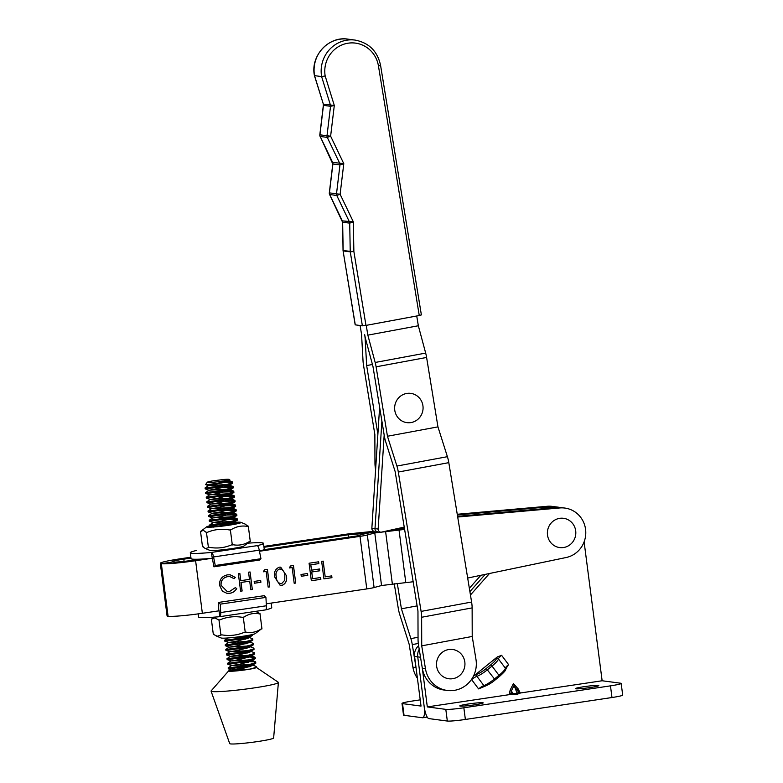<?xml version="1.0" encoding="UTF-8"?>
<svg xmlns="http://www.w3.org/2000/svg" width="783" height="783" viewBox="0 0 783 783"><rect width="100%" height="100%" fill="white"/><g stroke="black" fill="none" stroke-linecap="round" stroke-linejoin="round"><path stroke-width="1.17" d="M420.51 657.231L417.731 656.859A11.804 11.373 97.6 0 1 419.208 649.264A11.804 11.373 97.6 0 0 417.731 656.859L424.171 706.491A11.804 3.063 81.5 0 1 422.771 717.757A11.804 3.063 81.5 0 1 422.546 717.757L404.048 715.3L402.531 703.623L421.029 706.08L414.579 656.438L417.731 656.859L424.171 706.491A11.804 3.063 -98.5 0 0 428.839 718.588L447.328 721.045L445.811 709.369L427.322 706.912L422.252 667.85M418.611 645.584L417.515 646.817A11.804 11.373 97.6 0 0 414.579 656.438M480.86 575.299L469.35 588.297M457.36 514.96L550.322 506.699A25.095 24.165 -82.4 0 1 555.46 506.816A25.095 24.165 97.6 0 0 542.511 508.793M457.585 516.34L556.625 507.541A25.095 24.165 -82.4 0 1 561.754 507.648L558.602 507.227A25.095 24.165 97.6 0 0 547.885 508.314A25.095 24.165 97.6 0 1 558.602 507.227L555.46 506.816A25.095 24.165 -82.4 0 1 557.026 507.071M485.176 574.399L469.898 591.645L485.176 574.399M402.531 703.623A14.76 1.057 172.6 0 1 401.992 703.418L403.509 715.094A14.76 1.057 -7.4 0 0 404.048 715.3M420.217 699.865L412.7 700.991A14.76 1.057 172.6 0 0 401.992 703.418M482.768 702.723A11.804 0.852 -7.4 0 0 469.839 703.78A11.804 0.852 -7.4 0 0 459.778 705.933A11.804 0.852 -7.4 0 0 460.208 706.1A11.804 0.852 -7.4 0 0 473.128 705.052A11.804 0.852 -7.4 0 0 483.199 702.889A11.804 0.852 -7.4 0 0 482.768 702.723M598.369 685.438A11.804 0.852 -7.4 0 0 585.449 686.485A11.804 0.852 -7.4 0 0 575.388 688.639A11.804 0.852 -7.4 0 0 575.818 688.805A11.804 0.852 -7.4 0 0 588.738 687.758A11.804 0.852 -7.4 0 0 598.799 685.605A11.804 0.852 -7.4 0 0 598.369 685.438M621.173 683.422L622.691 695.098A14.76 1.057 172.6 0 1 611.983 697.526L610.466 685.849A14.76 1.057 -7.4 0 0 621.173 683.422A14.76 1.057 -7.4 0 0 620.635 683.216L602.137 680.76L520.284 693.004L517.485 694.198L509.185 694.668L427.322 706.912M602.137 680.76L584.108 541.895M489.492 573.499L470.446 595.002M486.253 668.496L490.755 664.845A10.336 1.977 -36.9 0 0 496.353 658.581A7.38 1.419 143.1 0 1 497.362 656.898L474.136 675.719A7.38 1.419 143.1 0 1 476.984 674.28A10.336 1.977 -36.9 0 0 486.253 668.496L494.464 678.978L498.967 675.328L492.018 666.059L487.515 669.71A11.804 2.261 143.1 0 1 476.916 676.316A5.902 1.135 -36.9 0 0 471.62 679.615L478.579 688.893L485.284 686.104C489.111 684.411 492.35 682.404 495.003 680.075L494.944 680.084M497.362 656.898L501.609 655.322L508.559 664.591L506.053 668.486M445.811 709.369A14.76 1.057 -7.4 0 0 463.849 707.783L465.366 719.46L611.983 697.526M465.366 719.46A14.76 1.057 172.6 0 1 447.328 721.045M610.466 685.849L463.849 707.783M510.173 690.058L511.465 690.665L510.927 693.376L509.185 694.668L510.173 690.058L513.403 683.618L517.485 694.198M510.927 693.376L516.8 693.395L518.845 692.192L513.883 685.83L511.465 690.665L512.63 693.689A1.478 0.94 -94 0 1 511.925 694.59M513.403 683.618L518.15 688.864L517.446 689.764L518.61 692.789A1.478 1.38 -108.4 0 0 519.902 693.395M518.845 692.192L520.284 693.004L518.845 692.192L519.423 692.857M467.676 578.04L566.148 557.516A25.095 24.165 97.6 0 0 585.576 529.386A25.095 24.165 97.6 0 0 564.905 508.069A25.095 24.165 97.6 0 0 559.776 507.952L457.693 517.025M311.331 580.741L309.079 563.222L318.622 561.803L318.857 563.603L310.831 564.788L311.517 570.181L319.552 568.987L319.777 570.787L311.751 571.981L312.623 578.715L320.648 577.531L320.873 579.322L311.331 580.741L320.873 579.322M289.563 567.939L290.327 565.992L293.459 565.532L295.71 583.051L294.193 583.276L292.167 567.558L289.563 567.939L292.167 567.558M263.538 571.796L264.302 569.858L267.424 569.388L269.675 586.907L268.158 587.133L266.142 571.414L263.538 571.796L266.142 571.414M240.606 591.224L238.355 573.694L239.872 573.469L240.802 580.663L249.474 579.371L248.554 572.187L250.071 571.962L252.322 589.482L250.805 589.707L249.708 581.172L241.027 582.454L242.133 590.999L240.606 591.224L242.133 590.999M190.876 557.222L180.648 558.739A28.041 2.006 -7.3 0 0 160.309 563.31A28.041 2.006 -7.3 0 0 161.337 563.701A28.041 2.006 172.7 0 0 195.603 560.726L212.007 558.289A36.899 2.643 172.7 0 1 192.393 559.111A36.899 2.643 172.7 0 1 191.052 558.592L190.298 552.749A36.899 2.643 172.7 0 1 196.386 550.478A5.902 1.527 81.6 0 1 196.504 550.449A5.902 1.527 81.6 0 1 196.562 550.439L196.504 550.449M259.467 551.261L360.014 536.355L366.777 588.924L266.289 603.82M271.172 603.096L271.75 607.588A36.899 2.643 -7.3 0 1 265.672 609.859L265.486 609.898A5.902 1.527 -98.4 0 0 265.554 609.898A5.902 1.527 -98.4 0 0 266.396 605.768L265.926 597.39L264.204 595.677L218.526 602.44L218.77 610.857L202.357 613.285A28.041 2.006 -7.3 0 1 168.091 616.27A28.041 2.006 172.7 0 1 167.073 615.878L160.309 563.31M227.442 574.859L230.231 574.82L235.301 577.423L234.107 578.676L229.938 576.64L227.579 576.67C223.086 577.668 220.914 580.516 221.051 585.204L227.178 591.517L229.595 591.478L235.262 587.661L236.72 588.513C235.164 591.243 232.864 592.829 229.83 593.269L226.962 593.328L222.46 591.243L219.514 585.312C219.318 579.557 221.961 576.063 227.442 574.859M254.397 583.227L254.162 581.426L260.67 580.467L260.905 582.258L254.397 583.227M281.684 585.586L280.324 585.606L274.843 577.228C273.707 572.324 275.195 568.977 279.316 567.166L280.696 567.156L286.343 575.525C287.41 580.448 285.854 583.805 281.684 585.586L280.285 585.596M301.249 576.278L301.024 574.487L307.533 573.518L307.758 575.319L301.249 576.278M323.917 578.872L321.656 561.352L323.183 561.127L325.199 576.856L331.708 575.887L331.943 577.688L323.917 578.872M391.989 529.807L404.478 528.554M190.983 558.093L183.799 559.16A16.237 1.165 172.7 0 0 172.025 561.803A16.237 1.165 172.7 0 0 172.612 562.028L161.337 563.701L168.091 616.27L161.337 563.701L172.612 562.028A16.237 1.165 -7.3 0 0 192.452 560.305L200.213 559.16M404.615 529.406A11.804 0.842 172.7 0 1 399.036 530.052L374.783 532.959L367.335 534.985A11.804 0.842 172.7 0 1 360.014 536.355M366.777 588.924A11.804 0.842 -7.3 0 0 374.088 587.553L381.536 585.518L405.79 582.621A11.804 0.842 -7.3 0 0 413.17 581.72M374.783 532.959L381.536 585.518M385.579 531.354L392.342 583.922M263.998 547.278L348.21 534.799L362.255 533.634A11.804 0.842 -7.3 0 0 371.631 532.538L377.279 531.706A2.956 2.838 -82.4 0 1 374.998 528.642A2.956 2.838 97.6 0 0 377.279 531.706L371.631 532.538A11.804 0.842 172.7 0 0 364.32 533.908L356.872 535.944L263.656 549.754M230.192 574.81L235.301 577.423M235.223 577.414L234.058 578.637M229.899 576.631L227.579 576.67M227.501 576.66C223.008 577.658 220.835 580.506 220.963 585.195L221.051 585.204M220.963 585.195L227.178 591.517M235.243 587.69L236.72 588.513M236.642 588.493C235.086 591.234 232.786 592.819 229.752 593.26L229.83 593.269M229.752 593.26L226.923 593.328M239.804 573.479L240.802 580.663M249.992 571.972L252.322 589.482M252.243 589.472L250.805 589.687M241.027 582.454L249.708 581.172M240.949 582.444L242.045 590.979M260.592 580.477L260.905 582.258M260.827 582.249L254.387 583.208M267.355 569.398L269.675 586.907M269.597 586.898L268.158 587.113M280.657 567.146L286.343 575.525M286.265 575.515C287.332 580.438 285.775 583.795 281.606 585.576M280.461 568.947L279.521 568.947C276.389 570.494 275.313 573.166 276.282 576.983C276.311 580.937 278.024 583.198 281.43 583.775M279.521 568.947L279.6 568.957C276.468 570.504 275.391 573.176 276.36 576.993C276.389 580.947 278.102 583.208 281.508 583.785L280.568 583.785M281.508 583.785L284.748 580.242L284.826 575.74C284.709 571.815 282.976 569.554 279.6 568.957L280.422 568.938M293.38 565.541L295.71 583.051M295.631 583.041L294.193 583.257M307.455 573.528L307.758 575.319M307.68 575.309L301.249 576.259M318.544 561.812L318.857 563.603M318.779 563.594L310.831 564.788M310.753 564.778L311.517 570.181M319.474 569.006L319.777 570.787M319.699 570.778L311.751 571.981M311.673 571.972L312.623 578.715M320.57 577.541L320.795 579.312M323.105 561.137L325.199 576.856M331.63 575.896L331.943 577.688M331.865 577.678L323.908 578.852M555.46 506.816L552.309 506.395A25.095 24.165 97.6 0 0 547.18 506.288L457.243 514.274M263.891 546.407L345.068 534.378A11.804 0.842 -7.3 0 1 354.445 533.272L374.127 531.285A2.956 2.838 -82.4 0 1 371.856 528.222L378.15 529.054A2.956 2.838 97.6 0 0 381.556 532.107L404.243 527.106M397.431 528.613L397.51 529.279M348.21 534.799L348.523 537.177M384.179 435.005L378.15 529.054M381.898 421.058L374.998 528.642L381.898 421.058M379.618 407.111L371.856 528.222M404.449 528.417L402.844 528.202L402.951 528.75M402.844 528.202A2.956 2.838 97.6 0 0 402.599 527.468M551.555 543.48A14.76 14.211 -82.4 0 1 551.535 522.623A14.76 14.211 -82.4 0 1 571.649 522.398A14.76 14.211 -82.4 0 1 571.668 543.255A14.76 14.211 -82.4 0 1 551.555 543.48M421.274 314.893L419.257 315.52L378.453 65.968L380.577 65.39C377.475 51.198 368.979 42.762 355.091 40.09A30.997 29.852 -82.4 0 0 321.568 76.284A30.997 29.852 -82.4 0 0 321.617 76.607L314.423 75.608C310.234 55.896 328.645 35.812 348.014 39.15A30.997 29.852 97.6 0 0 314.482 75.344A30.997 29.852 97.6 0 0 314.541 75.667L323.34 104.119L334.302 105.47L330.534 106.322L323.35 105.313L319.816 134.793L327.01 135.743L330.534 106.322A2.956 2.838 -82.4 0 0 330.426 105.059L321.617 76.607L325.17 75.971L334.302 105.47L330.622 136.183L343.786 163.657L339.959 164.978L332.785 163.96L329.32 192.863A2.956 2.956 0 0 0 329.584 194.487L329.614 194.36M375.605 469.702L375.488 469.007A11.804 3.024 79.5 0 1 374.959 463.154L374.861 434.575L363.508 365.152A11.804 3.024 79.5 0 1 363.028 360.855L361.55 334.302L360.111 325.522M377.876 434.183L366.659 365.563L365.172 339A11.804 3.024 79.5 0 0 364.692 334.713A11.804 3.024 -100.5 0 0 365.622 339.059L372.953 366.405L384.306 435.828A11.804 3.024 -100.5 0 0 385.716 441.798L395.161 471.611L417.956 610.994L418.053 639.564A11.804 3.024 -100.5 0 0 418.582 645.417L422.34 668.388L425.482 668.809L421.724 645.838L421.636 617.258A11.804 3.024 -100.5 0 0 421.107 611.406L398.312 472.032A11.804 3.024 -100.5 0 0 396.912 466.061L387.458 436.248L376.104 366.816A11.804 3.024 -100.5 0 0 375.174 362.47L367.844 335.134L366.238 325.356M416.018 667.547L412.886 667.136L409.137 644.164L399.682 614.352A11.804 3.024 79.5 0 1 398.283 608.381L394.25 583.736M397.284 583.443L401.425 608.802L410.879 638.615A11.804 3.024 79.5 0 1 412.279 644.585L415.969 667.106M425.482 668.809A26.563 25.585 97.6 0 0 447.24 690.459A26.563 25.585 97.6 0 0 455.001 690.254A26.563 25.585 97.6 0 0 475.976 659.433L472.218 636.462L472.129 607.892A11.804 3.024 -100.5 0 0 471.601 602.039L448.806 462.655A11.804 3.024 -100.5 0 0 447.406 456.685L437.951 426.872L426.598 357.449A11.804 3.024 -100.5 0 0 425.668 353.094L418.337 325.757L416.732 315.98M421.724 645.838L472.218 636.462M387.458 436.248L437.951 426.872M367.844 335.134L418.337 325.757M447.24 690.459L444.088 690.038A26.563 25.585 -82.4 0 1 422.34 668.388M342.318 220.884L353.329 221.834L353.867 251.431L365.964 325.405L419.257 315.52M365.964 325.405L362.372 325.826L355.179 324.837L343.081 250.863L355.286 324.886M412.886 667.136A26.563 25.585 97.6 0 0 417.408 678.254M366.659 365.563L372.444 364.496M401.425 608.802L417.124 605.885M332.599 162.345L332.609 162.375A2.956 2.838 -82.4 0 1 332.883 164.038L329.428 192.882A2.956 2.838 97.6 0 0 329.702 194.546L342.347 220.943A2.956 2.838 -82.4 0 1 342.641 222.196L343.042 250.443L350.236 251.412L349.717 223.135L342.641 222.196L343.15 250.472A2.956 2.838 97.6 0 0 343.189 250.912L350.275 251.852A2.956 2.838 -82.4 0 1 350.236 251.412L353.867 251.431L350.275 251.852L362.372 325.826M314.423 75.618L323.34 104.119A2.956 2.838 -82.4 0 1 323.457 105.382L319.924 134.803A2.956 2.838 97.6 0 0 320.198 136.477L332.609 162.375L343.786 163.657L340.116 194.262L353.329 221.834L349.717 223.135A2.956 2.838 -82.4 0 0 349.424 221.883L336.778 195.486L329.584 194.487L342.533 222.118M437.149 668.643A14.76 14.211 -82.4 0 1 446.506 650.076A14.76 14.211 -82.4 0 1 464.309 659.599A14.76 14.211 -82.4 0 1 454.962 678.156A14.76 14.211 -82.4 0 1 437.149 668.643M395.2 412.289A14.76 14.211 -82.4 0 1 404.86 393.898A14.76 14.211 -82.4 0 1 422.507 403.734A14.76 14.211 -82.4 0 1 412.847 422.125A14.76 14.211 -82.4 0 1 395.2 412.289M203.11 546.28L202.474 546.534L205.077 548.403L209.883 550.39A17.304 1.233 -7.3 0 0 210.236 550.478A17.304 1.233 -7.3 0 0 227.97 549.157A17.304 1.233 -7.3 0 0 243.944 546.005L249.894 541.425M205.645 548.57L209.267 547.307C216.911 548.717 224.29 547.924 231.425 544.939L232.952 544.723C238.766 545.82 244.316 544.723 249.601 541.425L250.276 541.425L248.309 526.156L247.673 526.46C241.869 525.354 236.319 526.45 231.024 529.748L229.507 529.974C221.863 528.564 214.473 529.347 207.348 532.332L206.252 532.391L203.286 530.267L201.182 531.305M227.413 518.366L237.259 518.894C239.461 520.724 210.079 525.393 209.815 524.894L209.903 525.755A17.304 1.233 -7.3 0 0 206.849 526.724A17.304 1.233 -7.3 0 0 207.231 527.116A17.304 1.233 -7.3 0 0 227.09 525.501A17.304 1.233 -7.3 0 0 240.9 522.339A17.304 1.233 -7.3 0 0 240.557 522.251A17.304 1.233 -7.3 0 0 228.362 522.907M245.148 524.16L248.113 526.293M232.316 544.978L230.349 529.709M208.415 547.532L206.448 532.254M202.474 546.534L200.507 531.265M228.147 525.227L228.851 525.119M230.584 522.878A14.76 1.057 172.7 0 1 238.502 522.878A14.76 1.057 172.7 0 1 235.526 523.847C228.274 525.383 220.15 526.489 211.156 527.145L207.887 526.675L211.185 525.696M231.651 524.639L208.161 527.057M245.803 661.41L255.649 661.929C257.852 663.759 228.47 668.428 228.205 667.928L238.384 666.607M246.391 666.02L251.774 665.893M252.018 664.904L255.855 666.294L256.384 667.449A14.025 0.998 172.7 0 1 249.043 669.289A14.025 0.998 172.7 0 1 228.607 671.09A14.025 0.998 172.7 0 1 228.567 671.031A14.025 0.998 172.7 0 1 228.607 670.943A14.025 0.998 172.7 0 1 244.854 667.938M249.395 666.773L238.492 667.478M228.166 667.919L228.313 668.799C228.577 669.289 257.969 664.62 255.757 662.79M232.512 481.976C234.714 483.806 205.332 488.475 205.068 487.985L205.175 488.846C205.44 489.336 234.831 484.677 232.62 482.847C231.876 482.211 228.489 482.044 222.46 482.338A14.025 0.998 172.7 0 1 232.453 481.917L232.306 483.434L226.864 486.644L208.992 490.246L226.532 489.199M229.204 479.411A11.07 0.793 -7.3 0 0 223.684 479.49L213.465 480.772A11.07 0.793 -7.3 0 0 207.299 482.23A11.07 0.793 -7.3 0 0 207.309 482.338A11.07 0.793 -7.3 0 0 219.064 481.574A11.07 0.793 -7.3 0 0 229.213 479.421A11.07 0.793 -7.3 0 0 229.204 479.411L229.585 480.292L226.267 482.025L208.405 485.636L205.038 487.966L215.247 486.664M223.263 486.067L233.099 486.595L232.903 488.044L229.546 490.373L217.831 493.515L209.59 494.856L227.129 493.809M232.766 487.192L215.354 487.525M233.099 486.595C235.311 488.426 205.919 493.094 205.655 492.595L215.834 491.274M223.85 490.687L233.696 491.205L233.491 492.664L230.133 494.983L218.418 498.135L210.187 499.476L227.716 498.428M233.363 491.812L215.951 492.145M205.626 492.585L205.772 493.466C206.037 493.956 235.419 489.287 233.217 487.457M233.696 491.205C235.908 493.036 206.516 497.704 206.252 497.215L216.431 495.893M224.447 495.296L234.283 495.825L234.088 497.274L230.731 499.603L219.015 502.745L210.774 504.086L228.313 503.038M233.96 496.422L216.539 496.755M205.743 493.456L209.59 494.866L206.223 497.195L206.36 498.076C206.624 498.565 236.016 493.907 233.804 492.076M234.283 495.825C236.495 497.655 207.103 502.314 206.849 501.825L217.028 500.503M225.034 499.916L234.88 500.435L234.685 501.883L231.318 504.213L219.612 507.355L211.371 508.705L228.91 507.648M234.548 501.042L217.136 501.374M206.34 498.076L210.187 499.476L206.82 501.805L206.957 502.686C207.221 503.185 236.613 498.517 234.401 496.686M234.88 500.435C237.092 502.265 207.701 506.934 207.436 506.444L217.615 505.123M225.631 504.526L235.477 505.055L235.272 506.503L231.915 508.833L220.199 511.974L211.968 513.315L229.497 512.268M235.145 505.652L217.733 505.984M206.937 502.686L210.774 504.086L207.417 506.415L207.554 507.306C207.808 507.795 237.2 503.126 234.988 501.306M235.477 505.055C237.68 506.885 208.298 511.544 208.033 511.054L218.212 509.733M226.228 509.146L236.065 509.664L235.869 511.113L232.512 513.442L220.796 516.584L212.555 517.935L230.094 516.878M235.732 510.262L218.32 510.594M207.524 507.296L211.371 508.705L208.004 511.035L208.141 511.916C208.405 512.415 237.797 507.746 235.585 505.916M236.065 509.664C238.277 511.495 208.885 516.163 208.621 515.664L218.8 514.353M226.816 513.756L236.662 514.274L236.456 515.733L233.099 518.062L221.393 521.204L213.152 522.545L230.682 521.498M236.329 514.881L218.917 515.214M208.591 515.654L208.738 516.535C209.002 517.025 238.384 512.356 236.182 510.526M236.662 514.274C238.874 516.105 209.482 520.773 209.218 520.284L219.397 518.963M236.926 519.491L219.504 519.824M208.718 516.526L212.555 517.935L209.198 520.264L209.325 521.145C209.59 521.635 238.981 516.976 236.769 515.145M209.775 524.884L219.994 523.573M228 522.985L237.582 523.308M235.644 523.817L220.101 524.444M213.739 527.155L209.922 525.765C210.187 526.254 239.578 521.586 237.366 519.755M252.087 634.24C254.299 636.07 224.907 640.739 224.643 640.249L234.822 638.928M242.838 638.331L248.211 638.214M252.155 634.582L251.881 635.698L248.524 638.028L248.465 637.215L252.292 638.615L252.831 639.828L249.121 642.637L237.406 645.779L229.165 647.12L246.704 646.073M245.833 639.094L234.929 639.789M227.98 637.9L224.613 640.23L224.75 641.111C225.015 641.6 254.406 636.941 252.195 635.111M252.674 638.859C254.886 640.69 225.494 645.358 225.24 644.859L235.419 643.538M243.425 642.951L248.808 642.823M249.121 642.637L249.053 641.835L252.889 643.225L253.428 644.448L249.708 647.247L238.003 650.399L229.762 651.74L247.301 650.683M246.43 643.704L235.526 644.409M248.524 638.028L236.809 641.169L228.577 642.51L225.21 644.84L225.347 645.73C225.612 646.22 255.004 641.551 252.792 639.721M253.271 643.469C255.483 645.3 226.091 649.968 225.827 649.479L236.006 648.158M244.022 647.561L249.395 647.443M249.708 647.247L249.65 646.445L253.907 648.197L253.663 649.538L250.306 651.867L238.59 655.009L230.349 656.35L247.888 655.302M247.027 648.314L236.123 649.019M225.328 645.721L229.165 647.12L225.807 649.459L225.944 650.34C226.199 650.83 255.591 646.171 253.379 644.34M253.868 648.089C256.07 649.919 226.688 654.578 226.424 654.089L236.603 652.768M244.619 652.18L249.992 652.053M250.306 651.867L250.237 651.055L254.504 652.807L254.26 654.148L250.903 656.477L239.187 659.619L230.946 660.969L248.485 659.912M247.614 652.934L236.711 653.639M226.395 654.079L226.532 654.95C226.796 655.449 256.188 650.781 253.976 648.95M254.455 652.699C256.667 654.529 227.276 659.198 227.011 658.699L237.19 657.387M245.206 656.79L255.052 657.319L254.847 658.767L251.49 661.097L239.784 664.238L231.543 665.579L249.072 664.532M248.211 657.544L237.308 658.249M226.512 654.95L230.349 656.35L226.992 658.679L227.129 659.57C227.393 660.059 256.775 655.391 254.573 653.56M255.052 657.319C257.264 659.139 227.873 663.808 227.608 663.318L237.787 661.997M248.808 662.164L237.895 662.858M227.579 663.309L227.716 664.18C227.98 664.679 257.372 660.01 255.16 658.18M237.259 518.894L237.053 520.343L231.611 523.553L217.351 526.626M255.649 661.929L255.444 663.377L250.002 666.587L232.13 670.199L249.669 669.142M229.742 479.832C232.042 481.242 206.135 485.186 205.577 484.599L207.299 482.23M278.21 682.218A33.943 2.427 172.7 0 1 278.268 682.247A33.943 2.427 172.7 0 1 278.308 682.287A33.943 2.427 172.7 0 1 278.396 682.473L273.639 737.987A22.139 1.586 172.7 0 1 252.41 742.284A22.139 1.586 172.7 0 1 229.771 743.703A22.139 1.586 172.7 0 1 229.722 743.635L211.067 691.125A33.943 2.427 172.7 0 1 211.146 690.88L228.607 670.943M278.396 682.473A33.943 2.427 172.7 0 1 245.862 689.06A33.943 2.427 172.7 0 1 211.146 691.232A33.943 2.427 172.7 0 1 211.067 691.125M232.453 481.917L227.912 480.987M256.237 666.539C256.413 667.263 254.015 668.173 249.043 669.289M205.528 484.579L208.405 485.636L225.944 484.579M232.717 486.351L228.881 484.951L228.949 485.763M233.305 490.961L229.478 489.571L229.546 490.373M233.902 495.58L230.075 494.181L230.133 494.983M234.499 500.19L230.662 498.791L230.731 499.603M235.086 504.81L231.259 503.41L231.318 504.213M235.683 509.42L231.846 508.02L231.915 508.833M236.27 514.03L232.443 512.64L232.512 513.442M236.867 518.649L233.04 517.25L233.099 518.062M237.464 523.259L233.628 521.87L233.696 522.672M236.388 637.127L245.519 636.843M224.731 641.111L228.577 642.51L246.107 641.463M254.661 657.074L250.834 655.674L250.903 656.477M255.258 661.684L251.431 660.284L251.49 661.097M218.526 602.44L220.238 604.153L220.708 612.541A5.902 1.527 81.6 0 1 219.866 616.661A5.902 1.527 81.6 0 1 219.808 616.671L219.514 616.701A36.899 2.643 -7.3 0 1 198.559 616.994L198.158 613.892M265.926 597.39L220.238 604.153M218.956 610.065L219.808 616.671M211.547 552.426A5.902 1.527 81.6 0 1 213.563 556.948L215.266 565.492L213.935 566.804L211.253 552.455A36.899 2.643 172.7 0 1 191.639 553.268A36.899 2.643 172.7 0 1 190.298 552.749M213.935 566.804L259.623 560.031L260.954 558.719L259.251 550.175A5.902 1.527 -98.4 0 0 257.235 545.663L257.411 545.614A36.899 2.643 172.7 0 0 263.489 543.343A36.899 2.643 172.7 0 0 247.663 543.196M212.389 559.033L212.007 558.289M215.266 565.492L260.954 558.719M263.489 543.343L264.243 549.186A36.899 2.643 172.7 0 1 259.447 551.134M243.278 617.112L242.407 617.337C234.636 615.986 227.119 616.828 219.857 619.872L218.692 619.94L214.953 617.924L211.351 619.089L213.319 634.357L217.312 636.227L221.785 634.837C229.556 636.197 237.073 635.346 244.335 632.312L245.833 632.087C251.255 633.202 256.433 632.135 261.336 628.857L261.962 628.906L260.005 613.627L259.408 613.882C253.976 612.766 248.808 613.843 243.904 617.112L243.278 617.112L245.245 632.38M214.385 617.141L211.645 619.245M261.483 628.866L255.209 633.623A17.304 1.233 172.7 0 1 239.833 636.687A17.304 1.233 172.7 0 1 221.814 638.125A17.304 1.233 172.7 0 1 221.149 637.998L216.108 635.913M211.351 619.089L211.978 619.089M213.906 634.064L213.319 634.357M218.956 619.833L220.923 635.111M255.601 611.366L260.005 613.627L259.408 613.882M417.515 646.817L418.836 646.993M518.15 688.864L520.284 693.004M501.609 655.322A5.902 1.135 -36.9 0 0 498.409 658.904L505.368 668.173A11.804 2.261 -36.9 0 1 498.967 675.328L499.505 676.424L495.022 680.016M476.984 674.28A1.478 1.243 -108.9 0 0 476.916 676.316L483.874 685.585A11.804 2.261 -36.9 0 0 494.464 678.978L495.003 680.075L499.505 676.424C504.369 672.098 506.415 669.631 505.652 669.034A1.478 1.429 0.7 0 0 505.368 668.173A5.902 1.135 143.1 0 1 508.559 664.591M496.353 658.581A1.478 1.429 -179.3 0 1 498.409 658.904A11.804 2.261 143.1 0 1 492.018 666.059L490.755 664.845M478.579 688.893A5.902 1.135 143.1 0 1 483.874 685.585A1.478 1.243 71.1 0 0 485.284 686.104M195.603 560.726L202.357 613.285M367.335 534.985L374.088 587.553M399.036 530.052L405.79 582.621M556.625 507.541L559.776 507.952M550.322 506.699L547.18 506.288M183.799 559.16L184.083 561.382M362.255 533.634L362.363 534.446M319.816 134.793A2.956 2.956 0 0 0 320.09 136.418L327.284 137.417L330.622 136.183L327.01 135.743A2.956 2.838 97.6 0 0 327.284 137.417L339.695 163.314A2.956 2.838 -82.4 0 1 339.959 164.978L336.504 193.822A2.956 2.838 97.6 0 0 336.778 195.486L340.116 194.262L329.32 192.863M421.636 617.258L472.129 607.892M421.107 611.406L471.601 602.039M398.312 472.032L448.806 462.655M396.912 466.061L447.406 456.685M376.104 366.816L426.598 357.449M375.174 362.47L425.668 353.094M378.453 65.968A28.041 27.014 97.6 0 0 347.241 43.339A28.041 27.014 97.6 0 0 325.17 75.971M410.879 638.615L418.044 637.284M412.279 644.585L418.308 643.469M332.785 163.96L320.12 136.291M266.396 605.768L220.708 612.541M213.563 556.948L259.251 550.175M211.253 552.455L257.411 545.614M422.771 717.757L427.224 717.091M506.542 668.026L505.622 669.23M561.754 507.648L564.905 508.069M355.091 40.09L348.014 39.15M380.577 65.39L421.381 314.932M323.35 105.313L323.242 104.1M240.9 522.339L245.705 524.326M206.849 526.724L201.476 530.776M256.384 667.41L278.268 682.247M205.635 492.576L208.992 490.246L205.156 488.846M208.601 515.645L211.968 513.315L208.121 511.916M209.785 524.874L213.152 522.545L209.306 521.145M226.395 654.069L229.762 651.74L225.915 650.34M227.589 663.299L230.946 660.969L227.109 659.56M228.176 667.909L231.543 665.579L227.696 664.18M230.564 671.285L232.13 670.199L228.293 668.79M228.293 480.341L231.905 481.662M265.554 609.898L219.866 616.661"/></g></svg>
